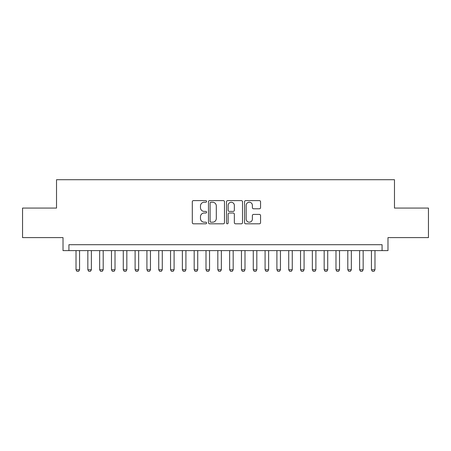 <?xml version="1.0" encoding="UTF-8"?>
<svg xmlns="http://www.w3.org/2000/svg" width="451" height="451" viewBox="0 0 451 451"><rect width="100%" height="100%" fill="white"/><g stroke="black" fill="none" stroke-linecap="round" stroke-linejoin="round"><path stroke-width="0.68" d="M206.592 201.422A0.812 0.812 0 0 0 205.78 200.605L193.456 200.605A1.161 1.161 0 0 0 192.301 201.766L192.301 222.647A1.161 1.161 0 0 0 193.456 223.803L205.78 223.803A0.812 0.812 0 0 0 206.592 222.991A0.812 0.812 0 0 0 205.78 222.18L204.185 222.18A3.709 3.709 0 0 1 200.475 218.47L200.475 216.728A3.709 3.709 0 0 1 204.185 213.019L205.78 213.019A0.812 0.812 0 0 0 206.592 212.207A0.812 0.812 0 0 0 205.78 211.395L204.185 211.395A3.709 3.709 0 0 1 200.475 207.685L200.475 205.944A3.709 3.709 0 0 1 204.185 202.234L205.78 202.234A0.812 0.812 0 0 0 206.592 201.422M259.398 208.785A1.161 1.161 0 0 0 260.56 207.623L260.56 201.766A1.161 1.161 0 0 0 259.398 200.605L245.71 200.605A1.161 1.161 0 0 0 244.549 201.766L244.549 222.647A1.161 1.161 0 0 0 245.71 223.803L259.398 223.803A1.161 1.161 0 0 0 260.56 222.647L260.56 215.572A1.161 1.161 0 0 0 259.398 214.411L253.541 214.411A1.161 1.161 0 0 0 252.38 215.572L252.38 219.079A3.101 3.101 0 0 1 249.279 222.18A3.101 3.101 0 0 1 246.173 219.079L246.173 205.335A3.101 3.101 0 0 1 249.279 202.234A3.101 3.101 0 0 1 252.38 205.335L252.38 207.623A1.161 1.161 0 0 0 253.541 208.785L259.398 208.785M382.07 250.609L387.978 250.609L387.978 237.609L428.45 237.609L428.45 208.069L394.478 208.069L394.478 179.712L56.522 179.712L56.522 208.069L22.55 208.069L22.55 237.609L63.022 237.609L63.022 250.609L382.07 250.609L382.07 244.701L68.93 244.701L68.93 250.609M224.485 201.766A1.161 1.161 0 0 0 223.324 200.605L209.636 200.605A1.161 1.161 0 0 0 208.48 201.766L208.48 222.647A1.161 1.161 0 0 0 209.636 223.803L223.324 223.803A1.161 1.161 0 0 0 224.485 222.647L224.485 201.766M227.676 200.605L241.364 200.605A1.161 1.161 0 0 1 242.52 201.766L242.52 222.647A1.161 1.161 0 0 1 241.364 223.803L235.507 223.803A1.161 1.161 0 0 1 234.345 222.647L234.345 214.18A1.161 1.161 0 0 0 233.184 213.019L229.3 213.019A1.161 1.161 0 0 0 228.138 214.18L228.138 222.991A0.812 0.812 0 0 1 227.327 223.803A0.812 0.812 0 0 1 226.515 222.991L226.515 201.766A1.161 1.161 0 0 1 227.676 200.605M210.916 202.234A0.812 0.812 0 0 0 210.104 203.046L210.104 221.368A0.812 0.812 0 0 0 210.916 222.18L212.596 222.18A3.709 3.709 0 0 0 216.305 218.47L216.305 205.944A3.709 3.709 0 0 0 212.596 202.234L210.916 202.234M234.345 205.391A3.101 3.101 0 0 0 231.239 202.29A3.101 3.101 0 0 0 228.138 205.391L228.138 210.234A1.161 1.161 0 0 0 229.3 211.395L233.184 211.395A1.161 1.161 0 0 0 234.345 210.234L234.345 205.391M76.022 250.609L76.022 269.754L79.568 269.754L79.568 250.609M79.568 269.754L78.677 271.288L76.907 271.288L76.022 269.754M87.838 250.609L87.838 269.754L91.384 269.754L91.384 250.609M91.384 269.754L90.493 271.288L88.723 271.288L87.838 269.754M99.654 250.609L99.654 269.754L103.2 269.754L103.2 250.609M103.2 269.754L102.309 271.288L100.539 271.288L99.654 269.754M111.47 250.609L111.47 269.754L115.016 269.754L115.016 250.609M115.016 269.754L114.131 271.288L112.355 271.288L111.47 269.754M123.286 250.609L123.286 269.754L126.832 269.754L126.832 250.609M126.832 269.754L125.947 271.288L124.172 271.288L123.286 269.754M135.103 250.609L135.103 269.754L138.649 269.754L138.649 250.609M138.649 269.754L137.764 271.288L135.988 271.288L135.103 269.754M146.919 250.609L146.919 269.754L150.465 269.754L150.465 250.609M150.465 269.754L149.58 271.288L147.804 271.288L146.919 269.754M158.735 250.609L158.735 269.754L162.281 269.754L162.281 250.609M162.281 269.754L161.396 271.288L159.62 271.288L158.735 269.754M170.551 250.609L170.551 269.754L174.097 269.754L174.097 250.609M174.097 269.754L173.212 271.288L171.436 271.288L170.551 269.754M182.367 250.609L182.367 269.754L185.913 269.754L185.913 250.609M185.913 269.754L185.028 271.288L183.258 271.288L182.367 269.754M194.184 250.609L194.184 269.754L197.73 269.754L197.73 250.609M197.73 269.754L196.845 271.288L195.074 271.288L194.184 269.754M206 250.609L206 269.754L209.546 269.754L209.546 250.609M209.546 269.754L208.661 271.288L206.891 271.288L206 269.754M217.822 250.609L217.822 269.754L221.362 269.754L221.362 250.609M221.362 269.754L220.477 271.288L218.707 271.288L217.822 269.754M229.638 250.609L229.638 269.754L233.178 269.754L233.178 250.609M233.178 269.754L232.293 271.288L230.523 271.288L229.638 269.754M241.454 250.609L241.454 269.754L245 269.754L245 250.609M245 269.754L244.109 271.288L242.339 271.288L241.454 269.754M253.27 250.609L253.27 269.754L256.816 269.754L256.816 250.609M256.816 269.754L255.926 271.288L254.155 271.288L253.27 269.754M265.087 250.609L265.087 269.754L268.633 269.754L268.633 250.609M268.633 269.754L267.742 271.288L265.972 271.288L265.087 269.754M276.903 250.609L276.903 269.754L280.449 269.754L280.449 250.609M280.449 269.754L279.564 271.288L277.788 271.288L276.903 269.754M288.719 250.609L288.719 269.754L292.265 269.754L292.265 250.609M292.265 269.754L291.38 271.288L289.604 271.288L288.719 269.754M300.535 250.609L300.535 269.754L304.081 269.754L304.081 250.609M304.081 269.754L303.196 271.288L301.42 271.288L300.535 269.754M312.351 250.609L312.351 269.754L315.897 269.754L315.897 250.609M315.897 269.754L315.012 271.288L313.236 271.288L312.351 269.754M324.168 250.609L324.168 269.754L327.714 269.754L327.714 250.609M327.714 269.754L326.828 271.288L325.053 271.288L324.168 269.754M335.984 250.609L335.984 269.754L339.53 269.754L339.53 250.609M339.53 269.754L338.645 271.288L336.869 271.288L335.984 269.754M347.8 250.609L347.8 269.754L351.346 269.754L351.346 250.609M351.346 269.754L350.461 271.288L348.691 271.288L347.8 269.754M359.616 250.609L359.616 269.754L363.162 269.754L363.162 250.609M363.162 269.754L362.277 271.288L360.507 271.288L359.616 269.754M371.432 250.609L371.432 269.754L374.978 269.754L374.978 250.609M374.978 269.754L374.093 271.288L372.323 271.288L371.432 269.754"/></g></svg>
